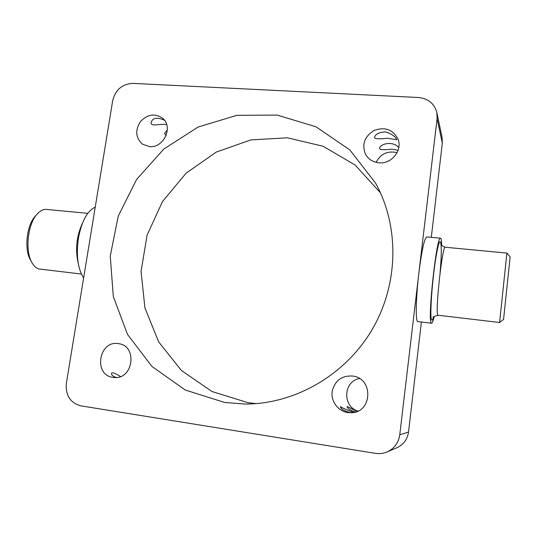 <?xml version="1.0" encoding="UTF-8"?>
<svg xmlns="http://www.w3.org/2000/svg" width="537" height="537" viewBox="0 0 537 537"><rect width="100%" height="100%" fill="white"/><g stroke="black" fill="none" stroke-linecap="round" stroke-linejoin="round"><path stroke-width="0.81" d="M510.15 256.908L503.565 319.441L510.15 256.908L506.901 253.088L499.591 322.502L437.87 315.212C434.91 313.4 442.394 244.637 445.26 247.242C441.958 245.926 440.521 244.879 440.951 244.093M441.689 245.396C441.609 240.751 441.226 238.347 440.541 238.186C436.662 234.756 427.237 321.388 431.325 323.079L431.58 323.24C432.285 323.227 433.158 320.958 434.211 316.427M81.369 274.024L38.859 268.983C36.207 268.178 33.925 266.09 31.998 262.714C24.85 251.021 27.689 224.063 37.12 214.109C40.161 210.719 43.282 209.155 46.477 209.423L87.759 213.337M95.23 207.175C87.336 210.752 81.738 221.036 78.436 238.032C76.032 255.444 77.764 268.755 83.631 277.965M37.12 214.109L35.093 216.418C26.608 225.386 24.064 249.497 30.502 260.036L31.998 262.714M431.58 323.24L417.799 321.603C415.437 322.173 415.833 298.21 418.84 273.306C421.753 250.403 424.384 238.274 426.727 236.918L440.541 238.186M431.298 237.334L442.32 143.097L442.072 137.465L436.836 112.542L437.098 118.67L399.77 434.782C398.548 442.817 394.339 448.529 387.137 451.919C383.378 453.497 379.458 453.973 375.39 453.342L80.859 405.844C70.28 402.898 65.447 395.393 66.36 383.344L112.696 100.607C115.515 89.692 122.255 83.953 132.921 83.383L418.471 97.506C428.211 98.513 434.332 103.52 436.836 112.542M387.137 451.919L397.011 447.677C403.582 444.582 407.422 439.38 408.523 432.063L421.391 322.032M116.334 377.498C112.891 376.343 111.266 374.947 111.454 373.316C112.24 372.141 115.254 373.215 120.489 376.538M355.487 412.007C350.017 410.174 347.231 408.315 347.144 406.442L357.125 411.429M352.366 412.644L349.553 412.456C343.552 410.63 340.492 408.664 340.371 406.549C341.25 407.442 345.526 409.342 353.205 412.255L354.098 412.362M166.108 135.566L164.53 133.411L167.336 130.008M396.722 139.741L387.378 138.251C379.518 139.15 375.188 138.962 374.396 137.694C375.37 134.082 379.115 132.149 385.633 131.901C391.943 134.015 395.635 136.633 396.722 139.741M398.092 150.306L391.916 149.145C384.411 149.984 380.277 149.85 379.511 148.762C379.458 143.54 393.876 140.553 398.749 147.789M166.624 124.45L165.611 124.362C158.939 123.906 150.326 126.873 151.105 122.402C152.763 117.717 157.213 116.999 164.45 120.241M380.471 192.837L355.098 165L323.126 146.265L287.396 137.808L250.839 139.915L216.23 152.099L186.077 173.209L162.483 201.576L147.091 235.125L141.05 271.46L144.93 307.963L158.677 341.915L181.533 370.597L211.994 391.513L247.819 402.629L256.196 403.616M359.535 378.578C343.458 381.015 342.082 406.395 357.904 411.087M397.085 152.669C387.64 150.541 380.652 153.77 376.128 162.355M224.714 402.482L185.238 390.01L151.984 366.496L127.464 334.35L113.307 296.484L110.253 256.008L118.261 216.022L136.579 179.479L163.832 149.051L198.066 127.054L236.83 115.327L277.226 115.093L316.024 126.806L349.862 149.971L375.538 183.03C399.575 226.299 398.776 284.328 371.98 329.852C345.116 375.336 294.732 404.126 245.228 404.039L224.714 402.482M113.025 377.39C92.921 375.121 98.949 339.706 118.643 343.68C137.747 345.774 133.357 379.713 114.153 377.511L113.025 377.39M149.42 146.628L142.312 144.064C135.606 137.747 134.975 130.276 140.399 121.651C147.406 114.253 154.757 113.085 162.463 118.14C173.679 126.658 163.751 148.4 149.42 146.628M347.748 412.557C337.901 411.147 330.597 400.985 332.208 391.137C335.115 380.216 342.143 375.202 353.306 376.108C373.692 379.001 372.121 412.49 351.426 412.725L347.748 412.557M379.075 162.812C372.926 162.194 368.389 159.321 365.469 154.193C361.649 144.211 364.596 136.27 374.309 130.37C385.063 126.665 392.956 129.565 397.991 139.07C402.723 150.219 391.587 164.168 379.075 162.812M440.045 273.044C442.656 244.416 440.897 230.272 436.702 252.987C432.46 275.4 429.318 318.313 431.681 320.012C432.164 320.569 432.775 319.596 433.527 317.092M82.436 223.231C76.523 236.092 75.113 249.43 78.221 263.237M437.098 118.67L442.32 143.097M408.523 432.063L399.77 434.782M433.211 317.548L433.211 317.548C432.372 317.099 433.997 316.374 438.078 315.367M506.901 253.088L445.26 247.242M503.565 319.441L499.591 322.495"/></g></svg>

